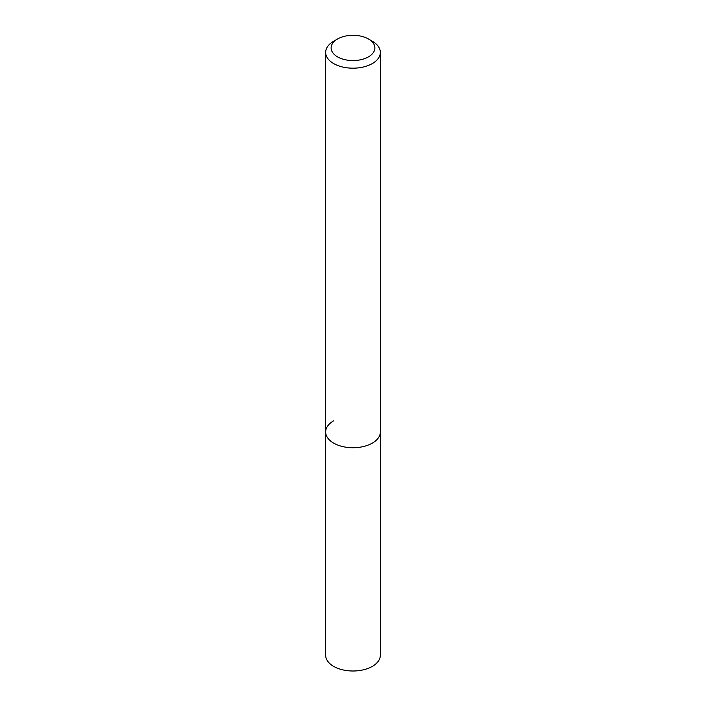 <?xml version="1.0" encoding="UTF-8"?>
<svg xmlns="http://www.w3.org/2000/svg" width="706" height="706" viewBox="0 0 706 706"><rect width="100%" height="100%" fill="white"/><g stroke="black" fill="none" stroke-linecap="round" stroke-linejoin="round"><path stroke-width="1.06" d="M325.651 52.394A27.349 15.788 180 0 1 333.664 41.23L337.53 38.998A21.877 12.629 180 0 1 368.47 38.998L372.336 41.23A27.349 15.788 180 0 1 380.349 52.394A27.349 15.788 180 0 1 372.336 63.558A27.349 15.788 180 0 1 342.534 66.982A27.349 15.788 180 0 1 325.651 52.394L325.651 655.212A27.349 15.788 0 0 0 342.534 669.8A27.349 15.788 0 0 0 372.336 666.376A27.349 15.788 0 0 0 380.349 655.212L380.349 431.948A27.349 15.788 180 0 1 372.336 443.112A27.349 15.788 180 0 1 342.534 446.536A27.349 15.788 180 0 1 325.651 431.948A27.349 15.788 180 0 1 333.664 420.785M333.664 41.23L337.53 38.998A21.877 12.629 180 0 0 337.53 56.859A21.877 12.629 180 0 0 368.47 56.859A21.877 12.629 180 0 0 368.47 38.998M325.651 431.948A27.349 15.788 0 0 0 342.534 446.536A27.349 15.788 0 0 0 372.336 443.112A27.349 15.788 0 0 0 380.349 431.948L380.349 52.394"/></g></svg>
